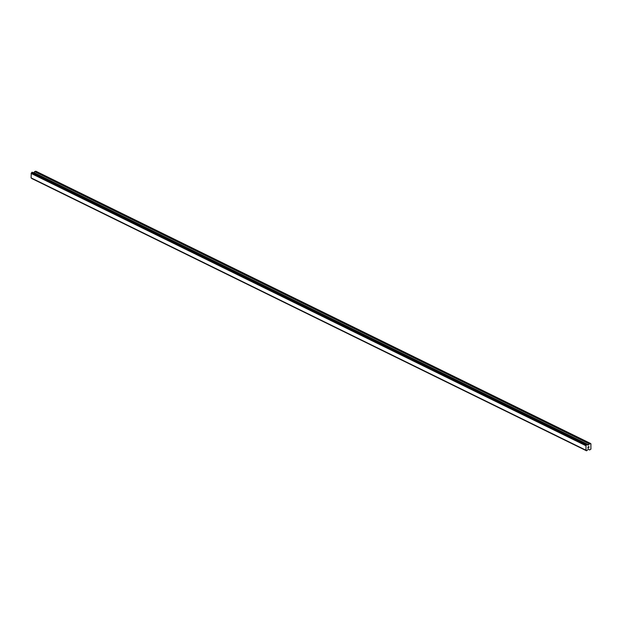 <?xml version="1.0" encoding="UTF-8"?>
<svg xmlns="http://www.w3.org/2000/svg" width="622" height="622" viewBox="0 0 622 622"><rect width="100%" height="100%" fill="white"/><g stroke="black" fill="none" stroke-linecap="round" stroke-linejoin="round"><path stroke-width="0.93" d="M31.271 178.047L585.978 450.297L585.994 445.375A0.7 0.521 116.1 0 0 586.429 444.761L587.051 444.582A0.7 0.521 116.1 0 0 587.471 444.955L588.513 444.994L589.539 443.743L590.9 443.774L590.9 449.162L589.539 449.955L588.513 449.271L587.471 449.893A0.7 0.521 116.1 0 0 587.051 450.507L586.429 450.67A0.7 0.521 116.1 0 0 585.994 450.297L31.1 177.892L31.271 173.157L585.963 445.399M586.943 444.473L32.274 172.24L31.738 172.519A0.7 0.521 116.1 0 1 31.302 173.134L31.271 173.157M33.502 172.846L34.684 171.625L589.376 443.867M590.542 443.463L35.851 171.221L34.684 171.625M587.914 448.097L588.311 447.988L587.914 447.498L587.914 448.097M588.777 447.856L588.381 447.964L588.785 447.257L588.847 447.91L587.844 448.19L587.914 447.498M587.844 448.19L588.847 447.91L588.847 447.234M588.039 446.93L588.847 446.409M586.966 444.481L32.274 172.24M31.761 178.491L586.453 450.732M31.738 178.428L586.429 450.67M31.1 177.892L585.792 450.134M31.1 173.406L585.792 445.655M31.302 173.134L585.994 445.375M31.738 172.519L586.429 444.761M31.761 172.442L586.453 444.683M31.8 178.522L586.492 450.763M31.8 172.387L586.492 444.629M31.885 172.325L586.577 444.567M32.212 172.232L586.904 444.481M33.821 172.753L588.513 444.994M33.985 172.628L588.676 444.87M34.848 171.501L589.539 443.743M31.823 178.53L586.515 450.779"/></g></svg>
